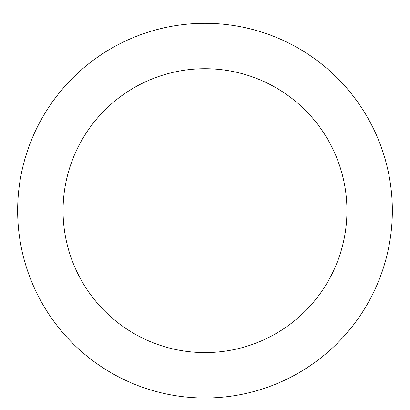 <?xml version="1.0" encoding="UTF-8"?>
<svg xmlns="http://www.w3.org/2000/svg" width="410" height="410" viewBox="0 0 410 410"><rect width="100%" height="100%" fill="white"/><g stroke="black" fill="none" stroke-linecap="round" stroke-linejoin="round"><path stroke-width="0.61" d="M205 23.303A187.344 187.344 0 0 1 367.247 304.322A187.344 187.344 0 0 1 42.753 304.322A187.344 187.344 0 0 1 205 23.303M205 68.721A141.927 141.927 0 0 1 327.913 281.614A141.927 141.927 0 0 1 82.087 281.614A141.927 141.927 0 0 1 205 68.721"/></g></svg>
